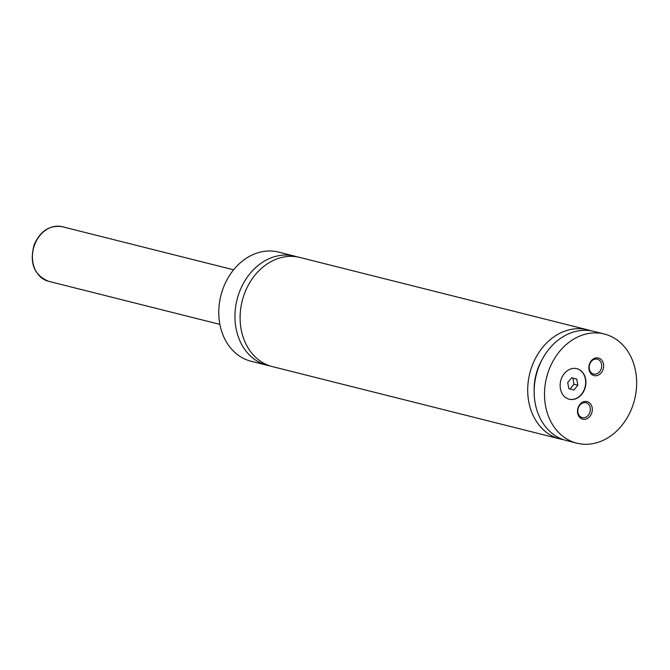 <?xml version="1.0" encoding="UTF-8"?>
<svg xmlns="http://www.w3.org/2000/svg" width="670" height="670" viewBox="0 0 670 670"><rect width="100%" height="100%" fill="white"/><g stroke="black" fill="none" stroke-linecap="round" stroke-linejoin="round"><path stroke-width="1" d="M297.296 256.903A56.28 45.359 104.1 0 0 295.194 256.275A56.28 45.359 104.1 0 0 294.741 256.158A56.28 45.359 104.1 0 0 237.096 299.398A56.28 45.359 104.1 0 0 266.828 365.209A56.28 45.359 104.1 0 0 267.28 365.326A56.28 45.359 104.1 0 0 269.893 365.879M590.697 330.746A56.28 45.359 104.1 0 0 587.506 329.791L299.909 257.464A56.28 45.359 104.1 0 0 242.264 300.696A56.28 45.359 104.1 0 0 271.995 366.507A56.28 45.359 104.1 0 0 272.456 366.624L560.045 438.951A56.28 45.359 104.1 0 0 563.319 439.62M577.012 368.693A15.762 12.705 104.1 0 0 576.887 368.659A15.762 12.705 104.1 0 0 560.748 380.761A15.762 12.705 104.1 0 0 569.073 399.194A15.762 12.705 104.1 0 0 569.198 399.228A15.762 12.705 104.1 0 0 585.337 387.118A15.762 12.705 104.1 0 0 577.012 368.693M569.073 399.194A15.762 12.705 104.1 0 0 585.103 386.975A15.762 12.705 104.1 0 0 576.753 368.626M598.536 358.04A9.062 7.303 104.1 0 0 589.198 364.941A9.062 7.303 104.1 0 0 593.972 375.577A9.062 7.303 104.1 0 0 603.31 368.684A9.062 7.303 104.1 0 0 598.536 358.04M593.519 374.011A7.655 6.172 104.1 0 0 593.578 374.028A7.655 6.172 104.1 0 0 601.417 368.148A7.655 6.172 104.1 0 0 597.372 359.204A7.655 6.172 104.1 0 0 597.313 359.187A7.655 6.172 104.1 0 0 589.474 365.066A7.655 6.172 104.1 0 0 593.519 374.011M587.188 401.615A9.062 7.303 104.1 0 0 577.841 408.507A9.062 7.303 104.1 0 0 582.624 419.152A9.062 7.303 104.1 0 0 591.962 412.251A9.062 7.303 104.1 0 0 587.188 401.615M582.163 417.586A7.655 6.172 104.1 0 0 582.23 417.603A7.655 6.172 104.1 0 0 590.069 411.723A7.655 6.172 104.1 0 0 586.024 402.771A7.655 6.172 104.1 0 0 585.965 402.754A7.655 6.172 104.1 0 0 578.126 408.633A7.655 6.172 104.1 0 0 582.163 417.586M279.038 252.213A56.28 45.359 104.1 0 0 278.578 252.096A56.28 45.359 104.1 0 0 220.933 295.328A56.28 45.359 104.1 0 0 250.664 361.147A56.28 45.359 104.1 0 0 251.124 361.264L267.28 365.326M587.506 329.791A56.28 45.359 104.1 0 0 529.861 373.022A56.28 45.359 104.1 0 0 559.592 438.833A56.28 45.359 104.1 0 0 560.045 438.951M541.879 360.033A48.399 39.011 104.1 0 0 534.166 390.719M604.767 334.129A56.28 45.359 104.1 0 0 604.306 334.012A56.28 45.359 104.1 0 0 546.661 377.243A56.28 45.359 104.1 0 0 576.393 443.063A56.28 45.359 104.1 0 0 576.853 443.18A56.28 45.359 104.1 0 0 634.498 399.948A56.28 45.359 104.1 0 0 604.767 334.129M604.306 334.012L593.963 331.416A56.28 45.359 104.1 0 0 536.318 374.647A56.28 45.359 104.1 0 0 566.049 440.458A56.28 45.359 104.1 0 0 566.51 440.575L576.853 443.18M573.897 389.999L577.841 385.225L576.736 379.103L571.669 377.763L567.716 382.536L568.83 388.65L573.897 389.999M570.053 388.977L573.964 384.245L577.841 385.225M573.964 384.245L572.858 378.131L571.636 377.805M572.858 378.131L576.736 379.103M48.366 281.249A28.14 22.68 104.1 0 0 48.592 281.308C33.986 275.144 29.195 262.916 34.22 244.625C40.368 230.823 49.739 224.86 62.318 226.728A28.14 22.68 104.1 0 0 33.5 248.344A28.14 22.68 104.1 0 0 48.366 281.249M62.553 226.787A28.14 22.68 104.1 0 0 62.318 226.728L233.621 269.809M48.592 281.308L219.894 324.389M278.578 252.096L294.741 256.158"/></g></svg>

